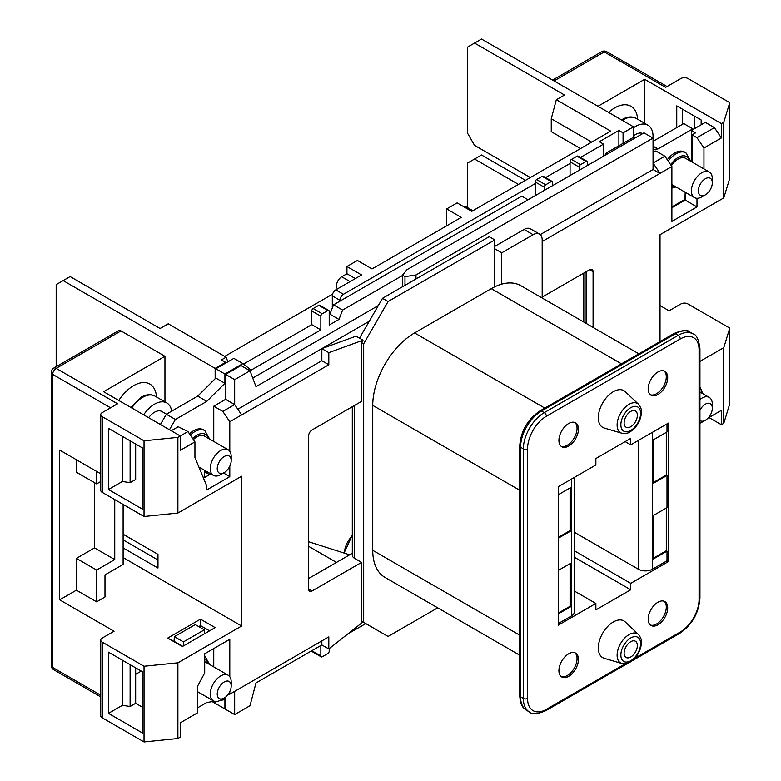 <?xml version="1.0" encoding="UTF-8"?>
<svg xmlns="http://www.w3.org/2000/svg" width="781" height="781" viewBox="0 0 781 781"><rect width="100%" height="100%" fill="white"/><g stroke="black" fill="none" stroke-linecap="round" stroke-linejoin="round"><path stroke-width="1.17" d="M224.225 456.524A9.86 5.692 120 0 0 217.245 468.6A9.86 5.692 120 0 0 224.225 472.622L220.74 474.633A14.79 8.542 -60 0 1 213.34 475.365A14.79 8.542 -60 0 1 211.075 463.514A14.79 8.542 -60 0 1 220.74 450.481A14.79 8.542 -60 0 1 228.13 449.749A14.79 8.542 -60 0 1 231.196 456.524L231.196 460.546A9.86 5.692 120 0 0 224.225 456.524M224.225 681.969A9.86 5.692 120 0 0 217.245 694.045A9.86 5.692 120 0 0 224.225 698.068L220.74 700.079A14.79 8.542 -60 0 1 213.34 700.811A14.79 8.542 -60 0 1 211.075 688.959A14.79 8.542 -60 0 1 220.74 675.926A14.79 8.542 -60 0 1 228.13 675.194A14.79 8.542 -60 0 1 231.196 681.969L231.196 685.991A9.86 5.692 120 0 0 224.225 681.969M705.35 178.742A9.86 5.692 120 0 0 698.38 190.818A9.86 5.692 120 0 0 705.35 194.85L701.865 196.861A14.79 8.542 -60 0 1 694.465 197.593A14.79 8.542 -60 0 1 692.2 185.741A14.79 8.542 -60 0 1 701.865 172.708A14.79 8.542 -60 0 1 709.255 171.976A14.79 8.542 -60 0 1 712.321 178.742L712.321 182.774A9.86 5.692 120 0 0 705.35 178.742M699.942 420.442A9.86 5.692 120 0 0 705.35 420.295A9.86 5.692 120 0 0 712.321 408.219A9.86 5.692 120 0 0 705.35 404.187A9.86 5.692 120 0 0 699.942 410.279M701.865 422.306L705.35 420.295L701.865 422.306A14.79 8.542 -60 0 1 699.942 423.214M699.942 399.462A14.79 8.542 -60 0 1 701.865 398.154A14.79 8.542 -60 0 1 709.255 397.422A14.79 8.542 -60 0 1 712.321 404.187L712.321 408.219M633.528 127.762A24.65 14.234 -60 0 1 635.617 126.405A24.65 14.234 -60 0 1 647.947 125.185A24.65 14.234 -60 0 1 653.004 138.052M143.645 414.828A24.65 14.234 -60 0 1 154.492 404.187A24.65 14.234 -60 0 1 166.822 402.967A24.65 14.234 -60 0 1 171.703 411.157M642.734 133.58A14.79 8.542 120 0 0 635.617 134.459A14.79 8.542 120 0 0 633.528 135.914M709.255 171.976L685.552 158.289A14.79 8.542 120 0 0 678.152 159.021A14.79 8.542 120 0 0 671.387 165.787M166.499 414.164L161.892 411.509A14.79 8.542 120 0 0 154.492 412.241A14.79 8.542 120 0 0 148.624 417.708M228.13 449.749L204.427 436.062A14.79 8.542 120 0 0 197.027 436.794A14.79 8.542 120 0 0 193.415 439.625M190.359 435.095A19.72 11.383 -60 0 1 194.938 431.561A19.72 11.383 -60 0 1 204.798 430.585L203.402 429.775A19.72 11.383 120 0 0 193.542 430.761A19.72 11.383 120 0 0 189.48 433.797M668.224 161.101A19.72 11.383 -60 0 1 676.063 153.789A19.72 11.383 -60 0 1 685.923 152.812L684.527 152.002A19.72 11.383 120 0 0 674.667 152.978A19.72 11.383 120 0 0 667.277 159.705M657.934 394.522A13.804 7.966 120 0 0 666.954 382.358A13.804 7.966 120 0 0 664.836 371.297A13.804 7.966 120 0 0 657.934 371.981A13.804 7.966 120 0 0 648.913 384.145A13.804 7.966 120 0 0 651.032 395.206A13.804 7.966 120 0 0 657.934 394.522M650.368 394.747A13.804 7.966 120 0 0 656.538 393.722A13.804 7.966 120 0 0 665.353 382.192A13.804 7.966 120 0 0 664.104 370.955M568.685 446.058A13.804 7.966 120 0 0 577.696 433.885A13.804 7.966 120 0 0 575.587 422.824A13.804 7.966 120 0 0 568.685 423.507A13.804 7.966 120 0 0 559.665 435.671A13.804 7.966 120 0 0 561.783 446.742A13.804 7.966 120 0 0 568.685 446.058M561.119 446.273A13.804 7.966 120 0 0 567.289 445.248A13.804 7.966 120 0 0 576.105 433.719A13.804 7.966 120 0 0 574.855 422.482M568.685 676.326A13.804 7.966 120 0 0 577.696 664.162A13.804 7.966 120 0 0 575.587 653.101A13.804 7.966 120 0 0 568.685 653.785A13.804 7.966 120 0 0 559.665 665.949A13.804 7.966 120 0 0 561.783 677.01A13.804 7.966 120 0 0 568.685 676.326M561.119 676.551A13.804 7.966 120 0 0 567.289 675.526A13.804 7.966 120 0 0 576.105 663.996A13.804 7.966 120 0 0 574.855 652.76M657.934 624.8A13.804 7.966 120 0 0 666.954 612.636A13.804 7.966 120 0 0 664.836 601.575A13.804 7.966 120 0 0 657.934 602.258A13.804 7.966 120 0 0 648.913 614.422A13.804 7.966 120 0 0 651.032 625.483A13.804 7.966 120 0 0 657.934 624.8M650.368 625.025A13.804 7.966 120 0 0 656.538 623.999A13.804 7.966 120 0 0 665.353 612.47A13.804 7.966 120 0 0 664.104 601.233M625.269 391.671A21.204 12.242 120 0 0 608.536 395.362A21.204 12.242 120 0 0 598.314 417.669A21.204 12.242 120 0 0 604.269 428.047L621.852 433.24A16.87 9.733 -60 0 1 617.117 424.991A16.87 9.733 -60 0 1 625.259 407.233A16.87 9.733 -60 0 1 638.565 404.304L625.269 391.671M637.364 415.258A9.372 5.408 -60 0 1 633.694 424.229A9.372 5.408 -60 0 1 626.743 427.49A9.372 5.408 -60 0 1 624.117 422.902A9.372 5.408 -60 0 1 628.637 413.042A9.372 5.408 -60 0 1 636.027 411.421A9.372 5.408 -60 0 1 637.364 415.258M625.269 621.949A21.204 12.242 120 0 0 608.536 625.63A21.204 12.242 120 0 0 598.314 647.947A21.204 12.242 120 0 0 604.269 658.324L621.852 663.518A16.87 9.733 -60 0 1 617.117 655.269A16.87 9.733 -60 0 1 625.259 637.511A16.87 9.733 -60 0 1 638.565 634.582L625.269 621.949M624.117 653.18A9.372 5.408 120 0 0 626.743 657.768A9.372 5.408 120 0 0 633.694 654.498A9.372 5.408 120 0 0 637.364 645.536A9.372 5.408 120 0 0 636.027 641.689A9.372 5.408 120 0 0 628.637 643.319A9.372 5.408 120 0 0 624.117 653.18M570.071 175.52L570.071 161.833A1.972 1.142 -60 0 1 571.467 159.422L580.537 164.654L586.111 161.433L577.052 156.2A1.972 1.142 -60 0 1 578.038 156.102L587.097 161.335A1.972 1.142 120 0 0 586.111 161.433M580.537 164.654A1.972 1.142 120 0 0 579.141 167.066L570.071 161.833M579.141 170.287L579.141 167.066M535.21 195.65L535.21 181.963A1.972 1.142 -60 0 1 536.606 179.552L542.18 176.33A1.972 1.142 -60 0 1 543.166 176.233L552.235 181.465A1.972 1.142 120 0 1 552.645 182.364L552.645 185.585M552.235 181.465A1.972 1.142 120 0 0 551.249 181.563L542.18 176.33M536.606 179.552L545.675 184.785L551.249 181.563M545.675 184.785A1.972 1.142 120 0 0 544.279 187.196L535.21 181.963M544.279 190.418L544.279 187.196M243.506 364.063L311.775 324.652L311.775 310.965A1.972 1.142 -60 0 1 313.171 308.544L318.746 305.322A1.972 1.142 -60 0 1 319.741 305.225L328.801 310.467A1.972 1.142 120 0 1 329.211 311.365L329.211 325.052L338.974 319.419L342.595 310.077L402.479 275.508M328.801 310.467A1.972 1.142 120 0 0 327.815 310.565L318.746 305.322M313.171 308.544L322.241 313.777L327.815 310.565M322.241 313.777A1.972 1.142 120 0 0 320.845 316.198L311.775 310.965M160.417 424.513L166.343 414.252L175.413 419.485L206.789 401.366L224.918 383.286L224.918 373.992L242.92 363.595L251.111 370.145L320.845 329.885L320.845 316.198M175.413 419.485L169.487 429.745M205.94 471.099L204.349 472.017L204.349 476.849L203.226 477.503M685.132 194.449L684.781 199.477L671.885 206.926M693.499 129.226L683.736 123.593L653.053 141.302M653.053 149.444L657.934 148.956L692.796 128.826M587.097 161.335A1.972 1.142 120 0 1 587.507 162.233L587.507 165.455M204.349 633.86L204.349 629.828L183.428 641.914L183.428 645.936M197.73 707.732L206.789 702.5L214.472 701.289M220.154 700.401L224.918 699.649L224.918 708.943L225.621 708.533M320.845 645.506L320.845 655.972A1.972 1.142 120 0 0 321.255 656.88A1.972 1.142 120 0 0 322.241 656.782L327.815 653.56A1.972 1.142 120 0 0 329.211 651.139L329.211 648.64M347.799 633.967L365.772 623.589M123.115 557.566L241.651 626.011L177.892 662.815L177.892 738.504L180.294 737.118L180.294 722.776L197.73 712.711L197.73 685.864L204.7 672.978L204.7 653.785L229.799 639.297L229.799 676.746M671.885 207.726L685.132 200.082L696.984 206.926L671.885 221.413L671.885 166.519L660.023 173.362L653.053 163.044L653.053 138.081L415.98 274.961L415.98 278.983M210.821 473.921L203.499 478.148M121.026 330.919L56.173 368.359A4.93 2.851 60 0 0 53.713 368.115L118.556 330.675A4.93 2.851 60 0 1 121.026 330.919L164.957 356.282L103.59 391.711L180.294 435.993L187.967 431.561L194.938 441.88L194.938 457.51L206.789 486.094L206.789 489.931L229.799 476.654L229.799 466.179M223.522 473.022L229.799 476.654M215.859 702.9L215.156 703.3L215.156 701.445M212.276 701.641L215.156 703.3M332.589 294.115L224.723 356.39M580.537 148.546L551.249 131.647L551.249 118.761L556.326 99.724L610.713 131.13L471.763 211.348L457.119 202.894L446.654 208.937L461.298 217.391L372.049 268.918L357.405 260.464L346.94 266.506L346.94 273.75L355.316 278.583M346.94 266.506L361.583 274.961L335.791 289.858L343.455 294.281A4.93 2.851 120 0 0 339.969 300.324L332.306 295.892A4.93 2.851 -60 0 1 335.791 289.858M332.306 308.017L332.306 295.892M225.621 363.126L225.621 362.316L215.156 368.359L63.154 280.594L56.173 284.616L56.173 366.689M215.156 378.746L215.156 368.359M633.528 137.28L633.528 126.815L623.072 132.848L618.884 130.437L599.359 141.703L603.547 144.124L580.42 157.479M623.072 143.314L623.072 132.848M63.154 280.594L70.124 276.572L160.076 328.498L168.247 323.783L226.119 357.2L221.433 359.904L225.621 362.316M225.621 697.101L225.621 709.343L234.681 714.576L250.018 705.721L255.983 682.955L321.84 644.93L328.811 648.952L362.98 621.979L361.583 621.178L388.089 636.476L437.692 607.833M213.76 666.896L213.76 648.552M321.84 640.908L321.84 644.93M234.681 714.576L234.681 691.38M229.799 691.624L229.799 694.192L328.811 636.876L328.811 648.952M361.583 621.178L361.583 562.398L312.078 590.983A4.93 2.851 -60 0 1 309.618 591.227A4.93 2.851 -60 0 1 308.593 588.972L312.078 590.983M237.814 409.224L321.84 360.705L321.84 348.629L356.009 336.152L359.494 338.163L382.505 298.313L388.089 301.525L363.682 343.796L361.583 342.595L361.583 401.366L312.078 429.95A4.93 2.851 -60 0 0 308.593 435.993L308.593 588.972M361.583 342.595L362.98 340.174L328.811 352.661L328.811 364.737L229.799 421.75L222.829 411.431L234.681 404.587L241.651 414.906M229.799 451.301L229.799 421.75M194.938 441.88L180.294 450.334L180.294 435.993L177.892 437.37L177.892 513.058L144.036 516.505L102.194 492.352A4.93 2.851 180 0 1 100.749 490.341L100.749 414.652A4.93 2.851 0 0 0 102.194 416.663L144.036 440.816L177.892 437.37M241.651 626.011L241.651 476.244L177.892 513.058M250.018 370.77L234.681 379.625L225.621 374.392L240.958 365.537L250.018 370.77L255.983 386.654L321.84 348.629L328.811 352.661M359.494 338.163L362.98 340.174M382.505 298.313L489.189 236.711L494.773 239.933L388.089 301.525M404.978 285.338L404.978 276.659L402.479 275.215L406.911 269.728L643.993 132.848L653.053 138.081M404.978 276.659L415.98 274.961M234.681 379.625L234.681 404.587L225.621 399.355L225.621 374.392M518.477 184.384L474.545 159.021L481.526 154.989L525.447 180.352M556.326 99.724L564.497 95.009L474.545 43.072L481.526 39.05L633.528 126.815M660.023 341.59L660.023 234.7L723.782 197.896L723.782 122.207L721.39 123.593L721.39 137.934L703.954 147.999L696.984 137.681L714.41 127.615L721.39 137.934M164.957 401.883L164.957 356.282M123.115 547.911L157.977 568.041L157.977 554.344L123.115 534.224M621.51 363.829L491.278 288.648A59.171 34.159 -60 0 1 494.773 286.803A59.171 34.159 -60 0 1 501.744 284.138L501.744 252.819L533.12 234.7A12.818 7.4 -60 0 1 539.534 234.066A12.818 7.4 -60 0 1 542.18 239.933L542.18 298.03M501.744 284.138A59.171 34.159 -60 0 1 520.868 285.719L638.838 353.822M708.103 418.05L721.39 410.376L721.39 424.718L723.782 423.341L723.782 347.652L699.942 361.418M703.954 168.911L703.954 147.999M696.984 206.926L696.984 198.286M542.18 241.544L660.023 173.362M542.18 297.102L589.596 269.728A4.93 2.851 -60 0 1 592.066 269.484A4.93 2.851 -60 0 1 593.082 271.739L593.082 327.415M702.802 393.692L699.942 386.79M363.682 622.389L363.682 343.796M519.707 655.181L384.994 577.413A59.171 34.159 -60 0 1 372.742 550.322L519.707 635.168M519.707 490.243L372.742 405.398L372.742 550.322M372.742 405.398A59.171 34.159 -60 0 1 414.584 332.931L544.806 408.112M491.278 288.648L414.584 332.931M494.773 239.933L494.773 286.803M597.963 106.284L644.686 79.311L721.39 123.593M644.686 123.3L644.686 79.311M637.647 119.239A32.538 18.793 120 0 0 630.97 106.275A32.538 18.793 120 0 0 608.565 112.396M540.267 234.603L653.053 169.487L653.053 163.044L664.904 156.2L655.845 150.967L653.053 152.578M691.4 161.667L691.4 130.437L695.588 132.848L692.103 134.859L696.984 137.681M691.4 130.437L705.35 122.383L714.41 127.615M554.041 80.921L604.24 51.937L665.607 87.355L680.944 78.5A4.93 2.851 0 0 1 687.915 78.5L729.757 102.653L723.782 122.207M723.782 197.896L729.757 178.341L729.757 102.653M701.162 124.794L701.162 119.971L676.756 105.874L676.756 127.615M694.192 115.939L694.192 128.826M141.244 671.094L135.669 674.315M177.892 738.504L144.036 741.95L102.194 717.798A4.93 2.851 180 0 1 100.749 715.787L100.749 640.098A4.93 2.851 0 0 0 102.194 642.109L144.036 666.261L177.892 662.815M100.749 640.098A4.93 2.851 0 0 1 102.194 638.087L114.055 631.243L59.659 599.837L76.401 590.182L96.619 601.848L96.619 570.052L114.748 559.587L114.748 499.596M123.115 504.428L123.115 564.409L104.986 574.884L104.986 597.026L96.619 601.848M182.383 646.541L167.739 638.087L200.512 619.167L215.156 627.621L182.383 646.541M198.774 626.616L200.512 625.601L209.581 630.843M173.323 641.308L174.368 640.703M108.471 652.174L142.64 671.904L142.64 733.095L108.471 713.365L108.471 652.174M142.64 707.332L135.669 703.3L135.669 667.872M144.036 741.95L144.036 666.261M252.751 378.053L378.326 305.556M213.76 441.45L213.76 406.198L225.621 399.355M213.76 406.198L222.829 411.431M474.545 43.072L467.575 47.104L467.575 133.258L474.545 145.334L530.328 177.541M474.545 159.021L467.575 163.044L467.575 207.639M723.782 423.341L729.757 403.787L729.757 328.098L687.915 303.946A4.93 2.851 0 0 0 680.944 303.946L669.092 310.789L660.023 305.556M729.757 328.098L723.782 347.652M570.071 163.444L545.548 177.609M535.21 183.574L343.455 294.281M308.593 578.506L352.299 553.27M123.115 539.856L157.977 559.987M308.593 546.3L336.484 562.398M349.624 554.813L308.593 541.731M668.39 423.107L630.736 444.848L630.736 438.405L595.874 458.535L595.874 464.978L558.22 486.719L558.22 625.2L595.874 603.459L595.874 609.902L630.736 589.772L630.736 583.339L668.39 561.598L668.39 423.107M108.471 428.339L108.471 489.531L142.64 509.261L142.64 448.069L108.471 428.339M144.036 516.505L144.036 440.816M361.583 562.398L354.613 558.376A7.888 4.559 180 0 1 352.299 555.154L352.299 406.725M574.357 591.041L595.874 603.459M574.357 557.224L630.736 589.772M574.357 550.781L630.736 583.339M574.357 532.261L638.409 569.242L638.409 440.416M652.36 432.371L652.36 569.242L667.003 560.787L668.39 561.598M652.36 569.242A9.86 5.692 180 0 1 638.409 569.242M625.161 441.626L630.736 444.848M574.357 477.396L574.357 611.913A9.86 5.692 180 0 1 571.467 615.945L571.467 479.065M558.22 623.589L571.467 615.945M558.22 613.934L570.774 606.681L570.774 563.208L558.22 570.452M558.22 538.246L570.774 531.002L570.774 487.52L558.22 494.763M667.003 423.917L667.003 431.961L653.053 440.015L653.053 483.498L667.003 475.444L667.003 507.65L653.053 515.704L653.053 559.176L667.003 551.132L667.003 560.787M653.053 482.687L666.3 475.043L666.3 432.371M666.3 475.043L667.003 475.444M653.053 558.376L666.3 550.722L666.3 508.05M666.3 550.722L667.003 551.132M558.22 537.435L570.071 530.592L570.071 487.92M570.071 530.592L570.774 531.002M558.22 613.124L570.071 606.281L570.774 606.681M570.071 606.281L570.071 563.609M346.94 273.75L341.717 276.767A7.4 4.266 120 0 0 337.041 282.81A7.4 4.266 120 0 0 337.529 288.843M446.654 208.937L446.654 225.846M463.524 206.604A7.4 4.266 -60 0 1 466.042 206.76L472.876 210.704M591.695 142.113L551.249 118.761M100.749 473.803L59.659 450.081L59.659 599.837M100.749 414.652A4.93 2.851 0 0 1 102.194 412.641L117.54 403.787L56.173 368.359A4.93 2.851 -60 0 0 52.688 374.392L52.688 667.472L100.749 695.227M708.963 417.552L721.39 424.718M100.749 481.506L96.619 483.898L96.619 471.421M204.7 471.822L209.581 474.633M96.619 483.898L76.401 472.222L76.401 459.745M76.401 590.182L76.401 558.376L94.53 547.911L94.53 482.687M94.53 547.911L114.748 559.587M76.401 558.376L96.619 570.052M171.224 430.751L178.205 426.729L187.967 431.561M135.669 444.038L135.669 479.466L130.115 482.668L122.422 481.477L108.471 489.531M118.761 400.458A32.538 18.793 -60 0 1 149.845 384.057A32.538 18.793 -60 0 1 156.522 397.021M122.422 436.394L122.422 481.477M130.115 440.835L130.115 482.668M135.669 703.3L130.115 706.502L122.422 705.311L108.471 713.365M122.422 705.311L122.422 660.228M130.115 664.67L130.115 706.502M200.512 625.601L200.512 619.167M227.818 694.836L229.799 694.192M685.132 200.082L685.132 192.204M692.103 162.067L692.103 134.859M682.311 124.413L682.311 109.086M664.904 156.2L671.885 166.519M494.773 248.788L501.744 252.819M321.84 348.629L369.257 321.255M494.773 246.376L524.051 229.468A12.818 7.4 -60 0 1 530.465 228.833L539.534 234.066M653.053 169.487L660.023 173.509M339.969 301.124L339.969 300.324M603.547 156.2L603.547 144.124M321.84 360.705L328.811 364.737M402.479 275.215L402.479 286.783M618.884 145.735L618.884 130.437M227.896 361.808L226.119 357.2M166.343 414.252L197.73 396.133L206.789 401.366M197.73 396.133L215.859 378.043L224.918 383.286M215.859 378.043L215.859 368.759L224.918 373.992M215.859 368.759L233.861 358.362L242.92 363.595M311.775 324.652L320.845 329.885M329.211 314.587L329.904 314.187L338.974 319.419M329.904 314.187L333.526 304.844L342.595 310.077M333.526 304.844L521.796 196.148L528.073 199.77M571.467 159.422L577.052 156.2M604.787 155.487L606.339 152.978L607.725 153.789M606.339 152.978L634.231 136.88L635.617 137.681M653.053 146.135L657.934 148.956M321.255 656.88L312.185 651.647A1.972 1.142 -60 0 1 311.775 650.739L320.845 655.972M215.859 701.504L215.859 703.71L224.918 708.943M204.349 629.828L195.289 624.595L174.368 636.671L174.017 641.709M174.368 641.504L182.734 646.336M174.368 636.671L183.428 641.914M201.215 626.011L199.467 627.016M220.74 474.633L224.225 472.622A9.86 5.692 120 0 0 231.196 460.546M220.74 700.079L224.225 698.068A9.86 5.692 120 0 0 231.196 685.991M701.865 196.861L705.35 194.85A9.86 5.692 120 0 0 712.321 182.774M130.71 407.36L141.156 397.197C146.369 394.298 150.967 393.936 154.97 396.123A24.65 14.234 120 0 0 142.64 397.344A24.65 14.234 120 0 0 131.784 407.985M621.52 119.883L622.291 119.415C627.494 116.515 632.102 116.164 636.095 118.341A24.65 14.234 120 0 0 623.765 119.561A24.65 14.234 120 0 0 622.428 120.401M208.371 438.336A16.762 9.675 120 0 0 197.027 435.183A16.762 9.675 120 0 0 192.722 438.6M689.496 160.564A16.762 9.675 120 0 0 678.152 157.411A16.762 9.675 120 0 0 670.694 164.762M671.885 186.327A16.762 9.675 120 0 0 674.706 186.181M352.299 535.864A16.577 9.567 120 0 0 344.46 553.163L344.46 553.163M640.615 643.661A13.96 8.064 120 0 0 630.736 637.96A13.96 8.064 120 0 0 620.866 655.054A13.96 8.064 120 0 0 630.736 660.755A13.96 8.064 120 0 0 640.615 643.661M640.615 413.383A13.96 8.064 120 0 0 630.736 407.682A13.96 8.064 120 0 0 620.866 424.786A13.96 8.064 120 0 0 630.736 430.477A13.96 8.064 120 0 0 640.615 413.383M102.194 642.109L102.194 717.798M634.816 658.276L680.251 632.044A26.622 15.376 120 0 0 699.073 599.437L699.073 349.839A26.622 15.376 120 0 0 680.251 338.964L546.368 416.263A26.622 15.376 120 0 0 527.546 448.87L527.546 698.468A26.622 15.376 120 0 0 546.368 709.343L625.249 663.801M102.194 416.663L102.194 492.352M354.613 405.398L354.613 558.376M527.546 448.87A2.958 1.708 0 0 1 523.358 448.87L520.566 447.259L520.566 696.857L523.358 698.468L523.358 448.87A29.58 17.084 -60 0 1 544.279 412.641L678.152 335.342L675.37 333.731L541.487 411.031L544.279 412.641A2.958 1.708 -120 0 1 546.368 416.263M520.702 696.935A26.622 15.376 -60 0 1 520.566 694.446M520.566 696.857A29.58 17.084 120 0 0 526.697 710.407C523.592 707.762 520.742 707.498 519.707 695.656A2.958 1.708 0 0 0 520.566 696.857M546.368 709.343A2.958 1.708 -120 0 1 545.753 710.7C537.064 714.312 531.636 714.752 529.489 712.018A29.58 17.084 -60 0 1 523.358 698.468A2.958 1.708 0 0 0 527.546 698.468M540.013 410.884A2.958 1.708 -120 0 1 541.487 411.031A29.58 17.084 120 0 0 520.566 447.259A2.958 1.708 0 0 1 519.707 446.058C520.849 431.083 527.624 419.358 540.013 410.884L673.886 333.585C682.574 329.972 688.002 329.533 690.16 332.267A29.58 17.084 120 0 0 675.37 333.731A2.958 1.708 -120 0 0 673.886 333.585M680.251 338.964A2.958 1.708 -120 0 0 678.152 335.342A29.58 17.084 -60 0 1 692.942 333.877L690.16 332.267M110.56 407.809L52.688 374.392A4.93 2.851 180 0 1 51.243 372.381L51.243 665.461A4.93 2.851 0 0 0 52.688 667.472A4.93 2.851 -60 0 0 53.713 669.727L100.749 696.886M586.111 271.739L586.111 323.383M593.082 271.739L589.596 269.728M524.051 229.468L533.12 234.7M341.717 276.767L350.083 281.599M208.371 663.782A16.762 9.675 120 0 0 204.7 659.457M631.751 661.048L679.636 633.401A2.958 1.708 -120 0 0 680.251 632.044M699.073 599.437A2.958 1.708 0 0 0 699.942 598.226L699.942 348.629C698.722 339.296 696.398 334.375 692.942 333.877M699.073 349.839A2.958 1.708 0 0 0 699.942 348.629M606.71 51.692A4.93 4.93 0 0 0 601.78 51.692A4.93 2.851 -120 0 1 604.24 51.937A4.93 2.851 -60 0 1 606.71 51.692L667.052 86.525M671.885 184.55L694.465 197.593M197.73 691.8L213.34 700.811M198.882 467.018L213.34 475.365M671.885 188.094L676.004 186.932M344.07 553.046L352.299 535.063M621.852 663.518C625.835 663.957 628.646 663.45 630.306 662.005C637.159 657.241 640.879 650.719 641.484 642.451C641.894 640.459 640.918 637.843 638.565 634.582M621.852 433.24C625.835 433.68 628.646 433.182 630.306 431.727C637.159 426.963 640.879 420.442 641.484 412.173C641.894 410.191 640.918 407.565 638.565 404.304M529.489 712.018L526.697 710.407M583.807 273.077L583.807 322.055M690.794 161.316L685.923 152.812M209.659 664.533L204.798 656.03M209.659 439.088L204.798 430.585M204.7 661.663L228.13 675.194M699.942 392.042L709.255 397.422M653.053 139.526L654.595 140.414M154.97 396.123L166.822 402.967M636.095 118.341L647.947 125.185M519.707 695.656L519.707 446.058M679.636 633.401C692.025 624.927 698.79 613.202 699.942 598.226M545.753 710.7L628.48 662.932M552.597 80.082L601.78 51.692M51.243 665.461A4.93 4.93 0 0 0 53.713 669.727M53.713 368.115A4.93 4.93 0 0 0 51.243 372.381"/></g></svg>
